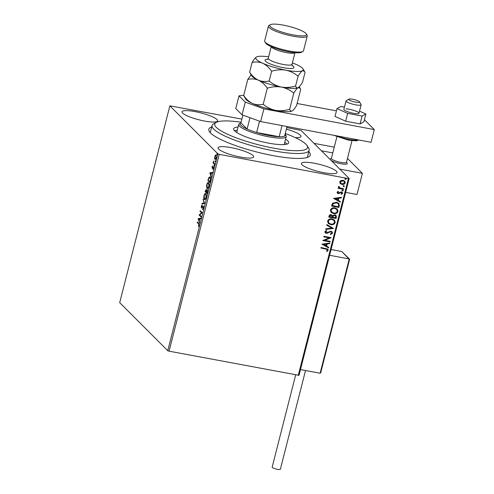 <?xml version="1.0" encoding="UTF-8"?>
<svg xmlns="http://www.w3.org/2000/svg" width="494" height="494" viewBox="0 0 494 494"><rect width="100%" height="100%" fill="white"/><g stroke="black" fill="none" stroke-linecap="round" stroke-linejoin="round"><path stroke-width="0.74" d="M308.806 151.683A52.333 10.213 -165.7 0 1 308.719 156.802A52.333 10.213 -165.7 0 1 272.966 155.604A52.333 10.213 -165.7 0 1 209.32 131.466A52.333 10.213 -165.7 0 1 211.698 126.933M241.072 122.222A47.881 9.343 14.3 0 0 216.131 122.426A47.881 9.343 14.3 0 0 215.044 123.352A47.881 9.343 14.3 0 0 255.404 143.97A47.881 9.343 14.3 0 0 307.237 148.28A47.881 9.343 14.3 0 0 307.064 145.6L308.664 148.175A50.104 9.781 -165.7 0 1 309.151 150.306A50.104 9.781 -165.7 0 1 308.843 150.973A50.104 9.781 -165.7 0 1 256.386 146.94A50.104 9.781 -165.7 0 1 212.049 125.556L210.432 131.904A50.104 9.781 14.3 0 0 210.413 132.824M231.155 147.644A18.371 3.588 14.3 0 0 218.07 147.823A18.371 3.588 14.3 0 0 240.59 157.08A18.371 3.588 14.3 0 0 253.675 156.901A18.371 3.588 14.3 0 0 231.155 147.644M314.493 163.279A18.371 3.588 14.3 0 0 301.408 163.458A18.371 3.588 14.3 0 0 323.934 172.715A18.371 3.588 14.3 0 0 337.013 172.536A18.371 3.588 14.3 0 0 314.493 163.279M195.111 111.613A18.371 3.588 14.3 0 0 182.027 111.792A18.371 3.588 14.3 0 0 204.553 121.049A18.371 3.588 14.3 0 0 217.632 120.869A18.371 3.588 14.3 0 0 195.111 111.613M214.526 158.241L215.304 155.165L215.964 155.135L216.187 157.975C215.742 159.296 215.316 159.741 214.902 159.315L214.816 158.296M215.421 155.641L215.724 155.246L215.304 155.165L215.964 155.135M215.137 159.445L214.939 158.321M214.513 164.409L213.05 162.946L213.587 160.976L213.692 162.754L214.662 163.841L214.513 164.409M212.019 166.867L212.506 165.978L212.266 167.762L213.389 166.861L213.507 168.485L213.013 169.461L213.254 167.441L212.13 168.337L212.241 166.91M212.266 167.762L212.809 167.83M213.606 167.503L213.081 167.435M210.333 180.829L209.894 182.545L207.888 180.545L208.696 177.735L210.08 177.013C210.679 177.507 210.759 178.779 210.333 180.829M209.715 176.796L210.08 177.013M207.085 193.562L205.084 191.561L206.282 189.307L206.529 190.425L207.338 189.764L207.085 193.562M204.541 203.534L201.935 203.911L202.095 203.287L204.071 203.003L203.17 199.063L204.541 203.534M201.249 216.452L201.107 217.02L199.101 215.02L201.54 212.809L200.045 211.315L200.194 210.747L202.194 212.747L199.761 214.964L201.249 216.452M198.52 223.856L197.192 222.522L197.334 221.954L198.687 223.3L199.045 225.357L198.458 226.53L198.835 225.159L198.52 223.856L198.94 223.93L197.192 222.522M167.75 350.697L119.696 302.655L169.862 105.827L217.922 153.869L219.25 154.35L169.078 351.178L167.75 350.697L217.922 153.869M198.18 218.626L200.817 218.163L200.657 218.78L199.823 218.898L199.292 220.979L199.582 223.004L198.18 218.626L198.625 218.614L198.205 218.533M203.398 208.283L202.534 209.512L203.182 208.122L203.102 206.745L201.429 207.931L201.299 206.14L202.003 205.047L201.571 207.357L203.25 206.177L203.398 208.283M203.497 206.819L202.861 206.739M201.62 207.394L201.731 207.986M201.571 207.357L202.312 207.344L202.707 206.844L202.293 206.764M204.887 199.588L204.349 199.409C203.769 198.878 203.652 197.588 204.003 195.538C204.627 193.697 205.226 193.086 205.794 193.704C206.375 194.235 206.48 195.538 206.122 197.594C205.504 199.403 204.911 200.008 204.349 199.409L204.677 199.601M205.455 193.506L205.794 193.704M207.696 188.572L207.159 188.393C206.572 187.862 206.461 186.571 206.813 184.521C207.437 182.681 208.03 182.07 208.598 182.687C209.178 183.218 209.289 184.521 208.931 186.578C208.314 188.387 207.721 188.992 207.159 188.393L207.486 188.584M208.264 182.49L208.598 182.687M209.851 172.851L212.482 172.387L212.321 173.005L211.488 173.128L210.957 175.209L211.247 177.229L209.851 172.851L210.29 172.838L209.876 172.758M214.019 166.089L213.871 165.428L214.155 165.119L214.205 165.762L213.914 166.07L214.205 165.762M214.242 165.502L213.871 165.428L214.155 165.119M215.131 161.723L214.983 161.063L215.273 160.754L215.026 161.705L215.316 161.396M215.353 161.13L214.983 161.063L215.273 160.754M216.946 154.597L216.798 153.937L217.088 153.634L217.132 154.27L216.841 154.579L217.132 154.27M217.169 154.011L216.798 153.937L217.088 153.634M286.779 127.538L301.124 130.459L349.178 178.501L299.006 375.329L169.078 351.178M340.224 183.54L339.73 181.835L341.002 180.464L343.034 180.267L344.719 181.119L345.244 182.866C344.571 184.219 343.478 184.744 341.971 184.447L340.273 183.589M338.767 187.584L339.106 187.887L338.483 186.732L338.773 186.331L340.057 187.973L343.651 188.739L343.509 189.313L338.18 188.313L338.322 187.739L339.106 187.887L338.822 187.64M337.081 192.24L338.118 191.283L338.489 191.703L337.742 192.327L338.316 193.012L341.335 191.888L342.249 192.345L342.57 193.376L341.545 194.414L341.138 194L341.897 193.321L341.218 192.462L338.199 193.586L337.359 193.179L337.081 192.24M338.106 191.289L338.371 191.592L337.624 192.215L338.316 193.012M341.78 193.203L341.101 192.351L341.589 192.592L340.675 192.506M339.322 205.726L338.884 207.449L331.591 206.078L331.875 204.961L332.592 203.244L336.494 202.225L338.822 203.343L339.322 205.726L338.884 207.449M336.074 218.465L328.782 217.094L329.053 216.051C329.393 214.933 330.14 214.476 331.295 214.68L332.666 215.668L334.827 214.847L336.044 215.452L336.451 216.983L336.074 218.465L328.806 217.008M333.536 228.438L325.639 229.444L325.793 228.821L331.783 228.061L326.713 225.221L326.874 224.597L333.536 228.438L325.67 229.309M330.239 241.35L330.097 241.924L322.804 240.553L329.189 237.873L323.749 236.848L323.891 236.28L331.184 237.651L324.817 240.337L330.239 241.35M325.744 248.97L320.89 248.056L321.038 247.488L327.868 249.106L328.17 250.248L326.972 251.489L326.485 251.094L327.423 250.112L327.226 249.482L320.915 247.969M298.252 375.415L348.424 178.593L219.25 154.35M321.884 244.166L329.807 243.06L329.646 243.684L327.114 244.005L326.583 246.086L328.732 247.284L328.572 247.908L321.884 244.166M332.524 233.168L330.505 234.539L330.251 234.002L331.764 233.069L331.499 232.155L330.795 231.803L326.231 233.335L325.2 232.822L324.867 231.692L326.466 230.494L326.8 231.025L325.614 231.84L326.349 232.76L330.949 231.235L332.098 231.816L332.524 233.168L330.393 234.422M325.744 232.433L326.349 232.76M330.721 224.628L328.3 223.418L327.571 221.084C328.522 219.213 330.041 218.49 332.135 218.922L334.469 220.071L335.247 222.479C334.296 224.325 332.789 225.042 330.721 224.628L328.244 223.362M333.524 213.612L331.11 212.401L330.381 210.067C331.326 208.196 332.851 207.474 334.944 207.906L337.279 209.055L338.057 211.463C337.106 213.309 335.599 214.026 333.524 213.612L331.054 212.346M333.555 198.39L341.471 197.285L341.317 197.909L338.785 198.23L338.254 200.311L340.397 201.509L340.236 202.132L333.555 198.39M342.663 189.955L343.145 190.542L342.416 190.906L342.046 190.431L342.774 190.067L343.262 190.659L342.533 191.017L342.046 190.431M342.774 190.067L343.145 190.542M343.775 185.583L344.262 186.176L343.534 186.534L343.157 186.059L343.886 185.701L344.374 186.287L343.645 186.652L343.157 186.059M343.886 185.701L344.262 186.176M345.59 178.464L346.078 179.05L345.349 179.415L344.973 178.939L345.701 178.581L346.189 179.168L345.46 179.526L344.973 178.939M345.701 178.581L346.078 179.05M169.862 105.827L241.869 119.11M295.301 137.641A18.371 3.588 14.3 0 0 300.976 136.505A18.371 3.588 14.3 0 0 286.378 129.119M348.424 178.593L349.178 178.501M307.107 157.475A50.104 9.781 14.3 0 0 307.534 156.66L309.151 150.306M327.806 249.05L328.17 250.248M328.059 250.131L326.972 251.489M326.861 251.372L326.497 251.082M327.164 249.421L325.626 248.853M329.659 243.079L329.646 243.684M329.535 243.567L327.114 244.005M327.003 243.888L326.583 246.086M328.603 247.216L328.572 247.908M328.454 247.79L321.897 244.116M326.306 244.11L323.539 244.332L325.898 245.703L326.306 244.11L323.656 244.45M330.103 241.325L330.097 241.924M329.98 241.807L322.829 240.467M323.774 236.762L329.189 237.873M331.036 237.663L324.817 240.337M331.443 232.106L330.795 231.803M330.677 231.692L330.029 231.859M329.918 231.742L327.417 233.254M327.3 233.137L326.231 233.335M326.114 233.224L325.145 232.767M326.429 230.507L326.8 231.025M326.688 230.908L325.614 231.84M325.497 231.729L326.231 232.649M332.036 231.76L332.406 233.057M326.725 225.178L331.783 228.061M334.413 220.009L335.247 222.479M335.136 222.368C334.185 224.214 332.672 224.924 330.603 224.511M333.839 220.373L331.875 219.373C330.214 219.033 328.992 219.608 328.214 221.09L328.893 223.06M331.987 219.49C330.332 219.151 329.109 219.719 328.325 221.201L328.948 223.121L330.863 224.054C332.511 224.393 333.722 223.825 334.494 222.362L333.901 220.429L331.875 219.373M335.982 215.396L336.451 216.983M336.34 216.872L335.963 218.354M335.389 215.755L334.568 215.304L333.036 215.952L332.647 217.132L335.475 217.755L335.451 215.81L334.685 215.421L333.154 216.069L332.765 217.249M331.857 215.575L331.048 215.143L329.714 215.964L329.56 216.551L332.011 217.107L331.919 215.631L331.159 215.254L329.825 216.076L329.677 216.668M337.217 208.993L338.057 211.463M337.939 211.352C336.988 213.198 335.482 213.908 333.413 213.494M336.649 209.357L334.685 208.357C333.024 208.017 331.801 208.592 331.017 210.073L331.702 212.043M334.796 208.474C333.135 208.135 331.912 208.703 331.134 210.185L331.758 212.105L333.666 213.038C335.321 213.377 336.531 212.809 337.303 211.346L336.71 209.413L334.685 208.357M338.767 207.338L331.616 205.992M338.767 203.287L339.205 205.615M338.075 203.571L336.229 202.682L333.086 203.565L332.369 205.535L338.279 206.739L338.637 204.565L338.131 203.627L336.346 202.793L333.203 203.676L332.487 205.652M341.323 197.31L341.317 197.909M341.2 197.791L338.785 198.23M338.668 198.119L338.254 200.311M340.273 201.441L340.236 202.132M340.125 202.015L333.561 198.347M337.976 198.335L335.21 198.557L337.569 199.928L337.976 198.335L335.321 198.674M337.624 192.215L338.205 192.901L337.624 192.215M342.194 192.283L342.57 193.376M342.453 193.265L341.434 194.303M340.557 192.388L339.971 193.006M339.853 192.895L339.069 193.562M338.952 193.444L338.199 193.586M338.087 193.475L337.303 193.123M342.416 190.906L341.934 190.314M343.515 188.714L343.509 189.313M343.392 189.196L338.199 188.22M339.156 186.596L339.112 186.948M339.001 186.837L339.292 187.485M343.534 186.534L343.046 185.948M344.664 181.063L345.244 182.866M345.133 182.755C344.46 184.101 343.367 184.626 341.854 184.33L341.971 184.447M341.854 184.33L340.107 183.422M344.157 181.44L342.78 180.724L340.273 181.841L340.755 183.175M342.898 180.835L340.385 181.959L340.817 183.231L342.12 183.873L344.59 182.749L344.219 181.502L342.78 180.724M345.349 179.415L344.861 178.822M198.73 226.153L198.378 226.085M198.625 218.614L200.78 218.305M199.304 220.917L199.187 220.54M198.712 219.058L198.6 218.706M199.551 218.941L198.674 219.064L199.144 220.534L199.798 218.984M201.175 216.749L199.101 215.02M199.52 215.1L199.131 214.896M199.551 214.976L201.96 212.889L201.54 212.809M201.96 212.889L200.045 211.315M202.96 209.228L202.552 208.95M201.719 206.22L202.423 205.127M201.984 207.431L202.33 207.344L201.984 207.431M202.707 206.844L203.67 206.257M202.386 203.843L202.509 203.367L202.095 203.287M202.509 203.367L204.454 203.09M204.448 203.077L204.071 203.003M203.392 199.755L203.009 199.687M204.763 199.49L204.343 198.644M204.936 194.278L205.658 193.592M206.214 194.543L205.646 194.272C205.195 193.784 204.72 194.266 204.213 195.717L204.491 198.841L205.609 198.909M206.06 194.352L205.646 194.272L206.152 197.452M204.491 198.841C204.942 199.323 205.411 198.847 205.912 197.409M207.153 193.296L205.084 191.561M206.01 189.813L206.319 189.35M206.943 190.505L207.758 189.844M207.437 192.185L207.4 190.375M206.517 189.949L206.14 189.875L205.43 191.197L206.072 191.839L206.035 189.82L206.455 189.894M207.511 190.357L206.609 190.875L206.282 192.043L207.023 192.79L207.19 192.135M207.573 188.473L207.153 187.627M207.739 183.262L208.468 182.576M209.024 183.527L208.456 183.255C208.005 182.768 207.523 183.249 207.023 184.7L207.301 187.825L208.419 187.893M208.869 183.336L208.456 183.255L208.962 186.436M207.301 187.825C207.752 188.307 208.221 187.831 208.721 186.392M209.962 182.28L207.888 180.545M209.03 177.797L208.696 177.735M209.116 177.809L210.493 177.093M210.351 177.661L209.641 177.414L209.931 177.581L208.808 178.223L208.24 180.18L209.833 181.773L210.327 179.588L209.931 177.581L210.512 177.871M210.29 172.838L212.445 172.53M210.975 175.148L210.852 174.765M210.382 173.283L210.265 172.931M211.222 173.166L210.345 173.289L210.815 174.759L211.469 173.209M213.149 167.417L213.538 166.898M213.303 169.059L212.957 168.997M212.476 168.324L212.346 167.799M214.581 164.138L213.05 162.946M213.47 163.026L213.569 162.619M215.724 155.246L216.384 155.215M216.286 155.838L215.637 155.598L214.853 156.641L215.051 158.747L215.847 158.889M216.236 155.783L215.822 155.703L216.224 157.839M215.051 158.747L216.008 157.796M340.946 163.736A8.911 1.741 -165.7 0 1 331.208 160.538A8.911 1.741 -165.7 0 0 340.724 163.693A8.911 1.741 -165.7 0 0 347.288 163.65A8.911 1.741 -165.7 0 1 340.946 163.736M330.023 159.247A8.911 1.741 -165.7 0 0 330.017 159.34A8.911 1.741 -165.7 0 1 330.023 159.247A8.911 1.741 -165.7 0 1 330.282 158.957L331.412 158.315M347.473 158.42L362.392 173.338L357.001 194.5L345.646 192.37M362.392 173.338L339.767 169.09M332.789 152.918L321.458 150.787L332.789 152.918M347.121 163.156A8.911 1.741 -165.7 0 1 347.288 163.65A8.911 1.741 -165.7 0 0 347.257 163.378A8.911 1.741 -165.7 0 0 347.202 163.273L346.516 162.168M348.764 99.504A5.57 1.087 14.3 0 0 354.661 101.949A5.57 1.087 14.3 0 0 359.515 101.912A5.57 1.087 14.3 0 0 359.478 101.844A5.57 1.087 14.3 0 0 354.408 99.652A5.57 1.087 14.3 0 0 348.906 99.152A5.57 1.087 14.3 0 0 348.764 99.504M361.003 104.32A7.793 1.519 -165.7 0 1 361.077 104.419A7.793 1.519 -165.7 0 1 361.126 104.512A7.793 1.519 -165.7 0 1 361.151 104.753A7.793 1.519 -165.7 0 1 353.778 104.438A7.793 1.519 -165.7 0 1 346.072 101.134A7.793 1.519 -165.7 0 1 346.047 100.9A7.793 1.519 -165.7 0 1 346.275 100.646L348.906 99.152M336.883 136.844L331.375 158.463A7.793 1.519 14.3 0 0 331.4 158.704A7.793 1.519 14.3 0 0 339.106 162.001A7.793 1.519 14.3 0 0 346.479 162.316L351.987 140.697M349.61 259.393L320.699 372.803L349.536 259.541L341.811 251.526L331.079 249.513M320.73 372.556L320.112 373.248L349.246 258.961L329.609 255.275M320.112 373.248L300.476 369.561M341.811 251.526L349.53 259.097M334.259 147.15L314.023 143.353M305.527 370.512L280.357 469.257A4.23 0.827 -165.7 0 1 277.344 469.3A4.23 0.827 -165.7 0 1 272.157 467.17L295.665 374.934M346.047 100.9L343.886 109.365A7.793 1.519 14.3 0 0 348.394 111.977A7.793 1.519 14.3 0 0 356.822 113.706A7.793 1.519 14.3 0 0 358.996 113.212A7.793 1.519 14.3 0 0 354.488 110.6A7.793 1.519 14.3 0 0 346.059 108.871M344.442 107.192L340.792 106.506L337.007 108.581L347.659 113.367L345.658 121.197L360.095 123.908L363.88 121.827L365.875 113.997L359.521 111.144M347.659 113.367L362.09 116.078L360.095 123.908M362.09 116.078L365.875 113.997M337.007 108.581L335.012 116.411L345.658 121.197M336.426 110.872L297.11 103.493M243.746 95.274L238.997 95.842L245.296 102.135L263.882 108.871L374.304 129.595L364.418 119.709M238.997 95.842L235.762 108.538L242.054 114.83L245.296 102.135M263.882 108.871L260.647 121.573L371.068 142.291L374.304 129.595M260.647 121.573L242.054 114.83M307.064 145.6A47.881 9.343 14.3 0 0 285.266 133.485M212.049 125.556A50.104 9.781 -165.7 0 1 212.358 124.889A50.104 9.781 -165.7 0 1 213.501 123.92L216.131 122.426M285.569 139.147A28.393 5.539 -165.7 0 1 288.65 142.828A28.393 5.539 -165.7 0 1 288.477 143.204A28.393 5.539 -165.7 0 1 258.751 140.92A28.393 5.539 -165.7 0 1 233.625 128.804A28.393 5.539 -165.7 0 1 233.804 128.421A28.393 5.539 -165.7 0 1 238.096 127.051M287.02 144.1A28.393 5.539 14.3 0 0 284.76 142.328M237.287 130.225A28.393 5.539 14.3 0 0 234.452 130.7M249.989 117.708L247.099 129.039A23.385 4.563 14.3 0 1 240.776 122.926A23.385 4.563 14.3 0 1 240.911 122.852L247.099 129.039A23.385 4.563 14.3 0 0 256.639 132.497A23.385 4.563 14.3 0 0 268.767 135.473A23.385 4.563 14.3 0 0 279.178 136.727A23.385 4.563 14.3 0 0 284.606 136.078A23.385 4.563 14.3 0 0 285.186 134.245A23.385 4.563 14.3 0 0 285.106 134.121M285.186 134.245L285.983 135.529A24.496 4.779 -165.7 0 1 286.224 136.572A24.496 4.779 -165.7 0 1 268.779 136.813A24.496 4.779 -165.7 0 1 238.75 124.476A24.496 4.779 -165.7 0 1 239.46 123.673L240.776 122.926M259.529 121.166L256.639 132.497L279.178 136.727L282.018 125.581M284.606 136.078L287.039 126.526M240.911 122.852L242.881 115.127M302.908 51.475L301.593 52.222A18.926 3.693 -165.7 0 1 288.663 51.79A18.926 3.693 -165.7 0 1 265.642 43.058L264.84 41.768A20.044 3.909 14.3 0 0 289.218 51.012A20.044 3.909 14.3 0 0 302.908 51.475A20.044 3.909 14.3 0 0 303.489 50.82L307.262 36A20.044 3.909 -165.7 0 1 292.991 36.198A20.044 3.909 -165.7 0 1 268.421 26.102A20.044 3.909 -165.7 0 1 269.002 25.447L270.317 24.7A18.926 3.693 14.3 0 0 292.979 34.858A18.926 3.693 14.3 0 0 306.268 33.864A18.926 3.693 14.3 0 0 283.253 25.132A18.926 3.693 14.3 0 0 270.317 24.7M306.268 33.864L307.07 35.148A20.044 3.909 -165.7 0 1 307.262 36M251.069 74.81L247.784 79.423C251.397 78.54 254.96 78.799 258.467 80.207C261.857 81.887 264.809 84.548 267.31 88.198C272.027 86.722 276.745 86.345 281.457 87.08C286.088 88.099 290.194 90.124 293.776 93.162C295.424 90.322 296.888 88.488 298.16 87.66L300.222 88.303L300.71 89.358L296.616 105.432C294.961 108.279 293.498 110.113 292.226 110.94C291.04 111.471 290.194 110.903 289.675 109.242C284.952 110.718 280.24 111.094 275.522 110.36C270.891 109.341 266.791 107.315 263.209 104.277C259.597 105.16 256.04 104.901 252.533 103.493C249.137 101.813 246.191 99.146 243.684 95.503L245.734 99.059A24.496 4.779 14.3 0 0 252.533 103.493A24.496 4.779 14.3 0 0 275.522 110.36A24.496 4.779 14.3 0 0 292.226 110.94A24.496 4.779 14.3 0 0 292.257 110.922L292.226 110.94M293.776 93.162L289.675 109.242M247.784 79.423L243.684 95.503M267.31 88.198L263.209 104.277M268.637 56.822A24.496 4.779 14.3 0 0 256.485 56.989A24.496 4.779 14.3 0 0 256.454 57.008A24.496 4.779 14.3 0 0 262.783 63.275A24.496 4.779 14.3 0 0 285.773 70.148A24.496 4.779 14.3 0 0 302.476 70.728L304.532 71.371L305.026 72.427L302.55 82.152C300.895 84.999 299.432 86.833 298.16 87.66C296.974 88.191 296.128 87.623 295.61 85.962C290.88 87.438 286.162 87.815 281.457 87.08C276.819 86.061 272.719 84.029 269.144 80.997C265.531 81.88 261.974 81.621 258.467 80.207C255.071 78.534 252.125 75.866 249.618 72.223L251.668 75.78A24.496 4.779 14.3 0 0 258.467 80.207A24.496 4.779 14.3 0 0 281.457 87.08A24.496 4.779 14.3 0 0 298.16 87.66A24.496 4.779 14.3 0 0 298.191 87.642A24.496 4.779 14.3 0 0 298.228 87.617M256.454 57.008L256.485 56.989C255.231 57.792 253.774 59.626 252.101 62.491C255.713 61.608 259.276 61.867 262.783 63.275C266.173 64.955 269.125 67.616 271.626 71.266C276.356 69.79 281.067 69.413 285.773 70.148C290.41 71.167 294.517 73.198 298.086 76.23C299.741 73.39 301.204 71.556 302.476 70.728A24.496 4.779 14.3 0 0 302.976 68.864A24.496 4.779 14.3 0 0 296.184 64.436A24.496 4.779 14.3 0 0 292.374 62.868M252.101 62.491L249.618 72.223M298.086 76.23L295.61 85.962M271.626 71.266L269.144 80.997M268.421 26.102L264.648 40.916A20.044 3.909 14.3 0 0 264.84 41.768M213.118 167.41L212.729 167.336M336.649 135.831A14.474 2.828 14.3 0 0 348.955 139.345A14.474 2.828 14.3 0 0 358.298 139.895M292.016 65.418A14.919 2.915 -165.7 0 1 283.315 67.69A14.919 2.915 -165.7 0 1 267.594 62.664A14.919 2.915 -165.7 0 1 267.729 59.231M267.34 59.508L268.261 58.292A12.245 2.39 14.3 0 0 283.278 64.461A12.245 2.39 14.3 0 0 291.997 64.344L292.226 65.85M294.924 52.679A12.245 2.39 -165.7 0 1 286.298 52.611A12.245 2.39 -165.7 0 1 271.274 46.646M203.015 206.696L203.435 206.776M201.657 207.406L202.077 207.486M212.321 167.793L212.741 167.874M213.186 167.398L213.606 167.478M361.151 104.753L358.996 113.212M359.478 101.844L361.077 104.419M358.805 139.993L356.322 140.852L348.468 140.154L333.555 135.251M286.224 136.572L284.186 144.581M238.75 124.476L236.712 132.478M294.967 52.679L291.997 64.344M299.265 86.765L300.185 88.247M302.976 68.864L304.502 71.315M271.231 46.627L268.261 58.292"/></g></svg>
